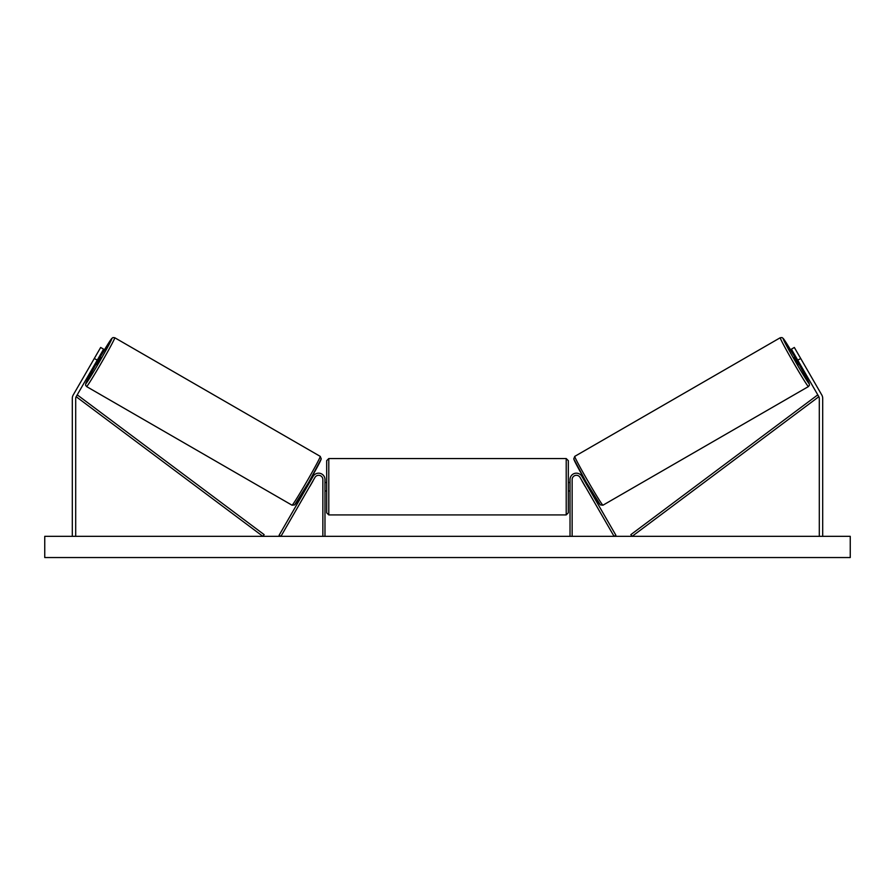 <?xml version="1.0" encoding="UTF-8"?>
<svg xmlns="http://www.w3.org/2000/svg" width="895" height="895" viewBox="0 0 895 895"><rect width="100%" height="100%" fill="white"/><g stroke="black" fill="none" stroke-linecap="round" stroke-linejoin="round"><path stroke-width="1.34" d="M97.242 360.17L94.299 358.481L100.665 347.461L103.596 349.162L76.153 396.698A3.39 3.39 0 0 0 75.695 398.387L75.695 536.34M94.299 358.481L73.211 394.997A6.78 6.78 0 0 0 72.305 398.387L72.305 536.34M797.758 360.17L800.701 358.481L794.335 347.461L791.404 349.162L818.847 396.698A3.39 3.39 0 0 1 819.305 398.387L819.305 536.34M800.701 358.481L821.789 394.997A6.78 6.78 0 0 1 822.695 398.387L822.695 536.34M570.025 536.34L570.025 479.53A6.354 6.354 0 0 1 581.884 476.353L615.905 535.277L614.071 536.34L580.049 477.415A4.24 4.24 0 0 0 572.14 479.53L572.14 536.34M324.974 536.34L324.974 479.53A6.354 6.354 0 0 0 313.116 476.353L279.095 535.277L280.929 536.34L314.95 477.415A4.24 4.24 0 0 1 322.86 479.53L322.86 536.34M328.789 514.927L326.675 512.813L326.675 460.668L328.789 458.542L328.789 514.927L566.211 514.927L566.211 458.542L568.325 460.668L568.325 512.813L566.211 514.927M324.974 489.766L324.974 483.714M570.025 489.766L570.025 483.714M86.569 386.562L85.528 385.13L86.144 382.523L95.955 364.332A26.078 0.884 -60 0 0 85.797 383.675A26.078 0.884 -60 0 0 99.591 361.535A26.078 0.884 -60 0 0 111.864 338.511A26.078 0.884 -60 0 0 100.195 356.982L111.763 338.455L112.994 337.56L114.761 337.739A28.192 0.951 120 0 1 101.493 362.632A28.192 0.951 120 0 1 86.569 386.562L292.05 505.205A28.192 0.951 -60 0 0 306.974 481.264A28.192 0.951 -60 0 0 320.242 456.372L321.249 458.922L308.775 482.237L294.634 504.903L292.05 505.205M114.761 337.739L320.242 456.372M95.116 363.84L96.705 364.757L98.953 361.166L100.945 357.418L99.356 356.501M99.334 357.888L96.302 363.124L99.334 357.888L98.752 357.553M95.72 362.799L96.302 363.124M306.616 485.951L307.332 486.365M309.771 486.377L309.167 487.428M307.936 485.314L310.968 480.067M312.803 481.13L313.407 480.078M310.856 478.612L311.572 479.026M309.86 486.421L312.892 481.186M850.25 536.34L44.75 536.34L44.75 557.54L850.25 557.54L850.25 536.34M808.431 386.562L809.472 385.13L808.856 382.523L799.045 364.332A26.078 0.884 -120 0 1 809.203 383.675A26.078 0.884 -120 0 1 795.409 361.535A26.078 0.884 -120 0 1 783.136 338.511A26.078 0.884 -120 0 1 794.805 356.982L783.237 338.455L782.006 337.56L780.239 337.739A28.192 0.951 60 0 0 793.507 362.632A28.192 0.951 60 0 0 808.431 386.562L602.95 505.205A28.192 0.951 -120 0 1 588.026 481.264A28.192 0.951 -120 0 1 574.758 456.372L573.751 458.922L586.225 482.237L600.366 504.903L602.95 505.205M780.239 337.739L574.758 456.372M799.884 363.84L798.295 364.757L796.047 361.166L794.055 357.418L795.644 356.501M588.384 485.951L587.668 486.365M584.144 478.612L583.428 479.026M581.593 480.078L582.197 481.13M587.064 485.314L584.032 480.067M585.833 487.428L585.229 486.377M585.14 486.421L582.108 481.186M799.28 362.799L798.698 363.124L795.666 357.888L798.698 363.124M795.666 357.888L796.248 357.553M76.153 396.698L262.884 536.34L264.148 534.639L77.418 394.997L76.153 396.698M818.847 396.698L632.116 536.34L630.852 534.639L817.582 394.997L818.847 396.698M321.025 459.269A26.078 0.884 120 0 1 308.753 482.293A26.078 0.884 120 0 1 294.947 504.422M573.975 459.269A26.078 0.884 60 0 0 586.247 482.293A26.078 0.884 60 0 0 600.053 504.422M328.789 458.542L566.211 458.542M324.974 482.494L326.675 482.494M568.325 482.494L570.025 482.494M568.325 490.975L570.025 490.975M324.974 490.975L326.675 490.975"/></g></svg>
